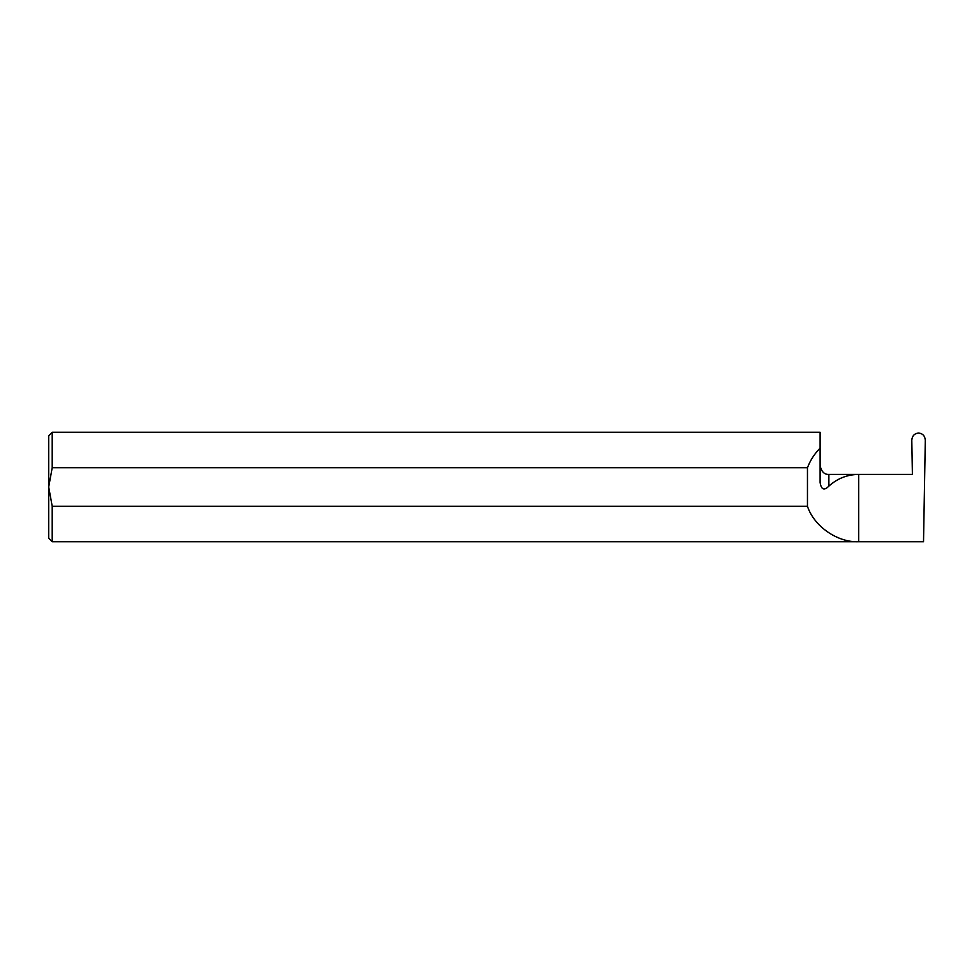 <?xml version="1.0" encoding="UTF-8"?>
<svg xmlns="http://www.w3.org/2000/svg" width="974" height="974" viewBox="0 0 974 974"><rect width="100%" height="100%" fill="white"/><g stroke="black" fill="none" stroke-linecap="round" stroke-linejoin="round"><path stroke-width="1.46" d="M52.206 467.727L48.7 487L52.206 506.273L52.206 541.739L48.7 538.232L48.7 435.768L52.206 432.261L52.206 467.727L807.458 467.727C810.271 460.3 814.495 453.774 820.108 448.162L820.108 482.483C821.24 489.678 824.162 490.884 828.874 486.111C837.348 478.465 847.283 474.569 858.691 474.411L912.394 474.411L911.798 440.236C912.163 435.889 914.391 433.491 918.482 433.04L918.616 433.04C922.707 433.491 924.935 435.889 925.3 440.236L923.522 541.739L858.691 541.739C837.555 542.676 814.021 526.386 807.458 506.273L807.458 467.727M52.206 506.273L807.458 506.273M52.206 432.261L820.108 432.261L820.108 448.162M52.206 541.739L858.691 541.739L858.691 474.411L828.874 474.411C824.369 474.642 821.447 471.72 820.108 465.645M828.874 486.111L828.874 474.411"/></g></svg>
